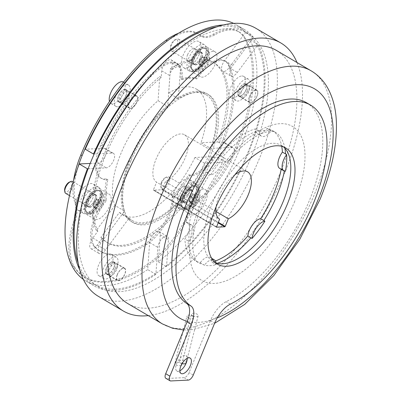 <?xml version="1.0" encoding="UTF-8"?>
<svg xmlns="http://www.w3.org/2000/svg" width="401" height="401" viewBox="0 0 401 401"><rect width="100%" height="100%" fill="white"/><g stroke="black" fill="none" stroke-linecap="round" stroke-linejoin="round"><path stroke-width="0.3" stroke-dasharray="2 1.5" d="M182.114 363.577A3.439 1.609 -165.7 0 1 180.716 362.975A3.439 1.609 -165.7 0 1 179.473 361.246A3.439 1.609 -165.7 0 1 181.528 360.324A3.439 1.609 -165.7 0 1 184.896 361.216A3.439 1.609 -165.7 0 1 186.139 362.945M192.726 315.853A3.439 1.609 -165.7 0 1 191.488 314.123A3.439 1.609 -165.7 0 1 193.543 313.201A3.439 1.609 -165.7 0 1 196.911 314.093A3.439 1.609 -165.7 0 1 198.149 315.823A3.439 1.609 -165.7 0 1 196.094 316.75A3.439 1.609 -165.7 0 1 192.726 315.853M181.147 365.421A3.439 1.609 -165.7 0 1 176.199 364.875A3.439 1.609 -165.7 0 1 174.956 363.146A3.439 1.609 -165.7 0 1 177.011 362.223A3.439 1.609 -165.7 0 1 180.38 363.116A3.439 1.609 -165.7 0 1 181.623 364.845M188.209 317.752A3.439 1.609 -165.7 0 1 186.971 316.023A3.439 1.609 -165.7 0 1 189.026 315.096A3.439 1.609 -165.7 0 1 192.395 315.993A3.439 1.609 -165.7 0 1 193.633 317.722A3.439 1.609 -165.7 0 1 191.578 318.65A3.439 1.609 -165.7 0 1 188.209 317.752M88.696 181.387A147.192 68.421 120.4 0 0 98.791 287.016A147.192 68.421 120.4 0 0 251.477 156.385A147.192 68.421 120.4 0 0 247.928 33.208A147.192 68.421 120.4 0 0 150.741 75.794M98.245 296.269A155.443 72.255 120.4 0 0 259.497 158.315A155.443 72.255 120.4 0 0 255.748 28.23M148.285 315.617A155.443 72.255 120.4 0 0 284.635 173.087A155.443 72.255 120.4 0 0 297.001 62.521M234.971 174.691A27.514 12.787 120.4 0 0 219.031 196.224A27.514 12.787 120.4 0 0 216.079 206.836M215.903 211.452L165.347 181.743A27.514 12.787 120.4 0 0 185.232 157.809A27.514 12.787 120.4 0 0 184.565 134.786A27.514 12.787 120.4 0 0 156.029 159.202A27.514 12.787 120.4 0 0 156.585 182.164L219.588 219.187M189.056 241.432L188.009 240.816L189.011 241.467A11.002 5.118 120.4 0 0 189.056 241.432A12.947 6.02 120.4 0 0 192.094 235.968A12.947 6.02 120.4 0 0 191.783 225.131A12.947 6.02 120.4 0 0 190.234 224.725L186.034 222.254A75.659 35.168 -59.6 0 1 193.477 197.442A75.659 35.168 -59.6 0 1 206.595 172.36A12.947 6.02 120.4 0 0 217.989 160.485A12.947 6.02 120.4 0 0 219.422 155.102A75.659 35.168 -59.6 0 1 255.377 128.932A12.947 6.02 120.4 0 0 257.171 133.678A12.947 6.02 120.4 0 0 267.026 128.375A75.659 35.168 -59.6 0 1 271.963 130.3A75.659 35.168 -59.6 0 1 281.713 146.305M284.88 148.23A75.659 35.168 120.4 0 0 275.116 132.15C274.409 131.533 272.78 131.232 270.229 131.247L264.444 132.435C259.978 133.849 254.841 136.676 249.031 140.921C231.507 153.663 212.319 179.463 202.049 204.886C197.422 216.214 194.52 226.65 193.342 236.194C192.54 243.171 192.61 248.896 193.553 253.362C195.192 259.252 196.826 262.334 198.455 262.61A75.659 35.168 120.4 0 1 188.009 240.816L184.856 238.961A12.947 6.02 120.4 0 0 187.894 233.502A12.947 6.02 120.4 0 0 187.583 222.665A12.947 6.02 120.4 0 0 186.034 222.254M210.796 174.831L209.748 174.214L210.776 174.806A11.002 5.118 120.4 0 0 210.796 174.831A12.947 6.02 120.4 0 0 222.189 162.951A12.947 6.02 120.4 0 0 223.623 157.568L219.422 155.102M187.292 321.311A133.022 61.834 120.4 0 0 210.665 320.193A22.01 10.231 120.4 0 0 210.44 320.725L189.066 372.589A5.504 2.556 -59.6 0 1 184.119 377.647L166.595 378.484A5.504 2.556 -59.6 0 1 165.834 378.308M127.774 303.567A146.776 68.23 120.4 0 0 280.033 173.302A146.776 68.23 120.4 0 0 276.495 50.471M294.74 201.287A89.413 41.564 -59.6 0 1 214.36 283.432A89.413 41.564 -59.6 0 1 199.828 205.813A89.413 41.564 -59.6 0 1 280.209 123.668A89.413 41.564 -59.6 0 1 294.74 201.287M263.823 220.55L264.896 221.192M216.074 264.66A11.002 5.118 120.4 0 0 216.094 264.6L215.046 263.983L216.074 264.66A75.729 35.203 -59.6 0 1 204.415 265.216L200.244 262.685A75.659 35.168 -59.6 0 1 195.307 260.76A75.659 35.168 -59.6 0 1 184.856 238.961M189.011 241.467A75.729 35.203 -59.6 0 1 190.189 224.75L189.182 224.109A75.659 35.168 120.4 0 1 196.63 199.297A75.659 35.168 120.4 0 1 209.748 174.214L206.595 172.36M179.864 370.795A8.942 4.155 -59.6 0 1 176.906 371.025A8.942 4.155 -59.6 0 1 176.691 363.542A8.942 4.155 -59.6 0 1 185.964 355.607A8.942 4.155 -59.6 0 1 187.207 358.304M215.342 262.725A67.403 31.333 -59.6 0 1 213.137 261.668A67.403 31.333 -59.6 0 1 211.512 205.257A67.403 31.333 -59.6 0 1 281.437 145.438A67.403 31.333 -59.6 0 1 283.432 146.846M306.524 102.741A116.927 54.351 -59.6 0 1 309.341 200.59A116.927 54.351 -59.6 0 1 226.109 301.692A22.01 10.231 120.4 0 0 210.665 320.193A133.022 61.834 120.4 0 0 217.257 317.878M124.561 211.101L123.754 212.189A74.285 34.531 120.4 0 0 128.3 219.202A74.285 34.531 120.4 0 0 131.528 221.688A74.285 34.531 120.4 0 0 205.302 163.147A74.285 34.531 120.4 0 0 208.585 155.763A74.285 34.531 120.4 0 0 211.377 148.4A74.285 34.531 120.4 0 0 206.791 93.598A74.285 34.531 120.4 0 0 178.425 97.593A74.285 34.531 120.4 0 0 167.798 105.328A74.285 34.531 120.4 0 0 129.734 159.523A74.285 34.531 120.4 0 0 123.754 212.189L100.982 242.841A8.256 3.835 120.4 0 0 98.872 246.555A8.256 3.835 120.4 0 0 99.072 253.462A8.256 3.835 120.4 0 0 105.528 249.853L129.112 218.114A72.907 33.89 -59.6 0 0 132.225 220.5A72.907 33.89 -59.6 0 0 204.565 163.182L225.989 162.164A8.256 3.835 120.4 0 0 232.911 155.663A8.256 3.835 120.4 0 0 233.207 147.673A8.256 3.835 120.4 0 0 232.064 147.413L210.645 148.435A72.907 33.89 -59.6 0 0 206.094 94.786A72.907 33.89 -59.6 0 0 178.35 98.646L180.51 67.929A8.256 3.835 120.4 0 0 179.377 64.681A8.256 3.835 120.4 0 0 170.816 72.005A8.256 3.835 120.4 0 0 169.884 75.664L167.723 106.38A72.907 33.89 -59.6 0 0 130.465 159.488A72.907 33.89 -59.6 0 0 124.561 211.101L114.902 205.422A72.907 33.89 -59.6 0 1 120.801 153.814A72.907 33.89 -59.6 0 1 158.064 100.706L167.723 106.38M131.202 160.385A74.285 34.531 -59.6 0 1 208.264 94.461A74.285 34.531 -59.6 0 1 210.054 156.626A74.285 34.531 -59.6 0 1 132.997 222.55A74.285 34.531 -59.6 0 1 131.202 160.385M166.605 265.617A147.192 68.421 120.4 0 0 247.282 153.919A147.192 68.421 120.4 0 0 257.297 45.589L258.104 44.506A148.565 69.057 -59.6 0 1 166.53 266.665L168.435 239.623A8.256 3.835 120.4 0 0 167.302 236.374A8.256 3.835 120.4 0 0 158.741 243.698A8.256 3.835 120.4 0 0 157.809 247.357L155.979 273.352A147.192 68.421 120.4 0 0 166.605 265.617M78.13 262.936A147.192 68.421 120.4 0 0 94.591 284.545A147.192 68.421 120.4 0 0 155.979 273.352L155.904 274.404A148.565 69.057 -59.6 0 1 93.894 285.733A148.565 69.057 -59.6 0 1 79.714 269.783M88.4 201.142A7.153 3.323 -59.6 0 1 95.819 194.791A7.153 3.323 -59.6 0 1 95.994 200.776A7.153 3.323 -59.6 0 1 88.571 207.127A7.153 3.323 -59.6 0 1 88.4 201.142M94.731 200.039A7.153 3.323 120.4 0 0 94.561 194.049A7.153 3.323 120.4 0 0 87.142 200.4A7.153 3.323 120.4 0 0 87.313 206.385A7.153 3.323 120.4 0 0 94.731 200.039M65.704 193.367A6.877 3.198 120.4 0 0 66.656 193.583A6.877 3.198 120.4 0 0 72.426 188.169A6.877 3.198 120.4 0 0 72.676 181.508M89.664 207.101A6.877 3.198 120.4 0 0 95.433 201.688A6.877 3.198 120.4 0 0 95.684 195.026A6.877 3.198 120.4 0 0 94.731 194.816A6.877 3.198 120.4 0 0 88.957 200.229A6.877 3.198 120.4 0 0 88.711 206.891A6.877 3.198 120.4 0 0 89.664 207.101M64.626 190.34A5.654 2.627 120.4 0 0 66.175 191.944A5.654 2.627 120.4 0 0 71.258 186.746A5.654 2.627 120.4 0 0 70.335 181.838A5.654 2.627 120.4 0 0 69.503 182.044M85.363 213.738A15.133 7.033 -59.6 0 1 83.273 213.267A15.133 7.033 -59.6 0 1 83.814 198.61A15.133 7.033 -59.6 0 1 96.511 186.701A15.133 7.033 -59.6 0 1 98.601 187.172A15.133 7.033 -59.6 0 1 98.06 201.828A15.133 7.033 -59.6 0 1 85.363 213.738M79.904 210.53A15.133 7.033 -59.6 0 1 77.809 210.054A15.133 7.033 -59.6 0 1 78.35 195.402A15.133 7.033 -59.6 0 1 91.047 183.493A15.133 7.033 -59.6 0 1 93.142 183.964A15.133 7.033 -59.6 0 1 92.601 198.615A15.133 7.033 -59.6 0 1 79.904 210.53M88.06 190.741A7.018 3.263 -59.6 0 1 89.032 190.961A7.018 3.263 -59.6 0 1 88.781 197.753A7.018 3.263 -59.6 0 1 82.892 203.277A7.018 3.263 -59.6 0 1 81.924 203.056A7.018 3.263 -59.6 0 1 82.175 196.264A7.018 3.263 -59.6 0 1 88.06 190.741M93.518 193.949A7.018 3.263 -59.6 0 1 94.491 194.169A7.018 3.263 -59.6 0 1 94.24 200.966A7.018 3.263 -59.6 0 1 88.355 206.485A7.018 3.263 -59.6 0 1 87.383 206.269A7.018 3.263 -59.6 0 1 87.634 199.472A7.018 3.263 -59.6 0 1 93.518 193.949M184.505 196.555A7.153 3.323 -59.6 0 1 191.929 190.209A7.153 3.323 -59.6 0 1 192.099 196.194A7.153 3.323 -59.6 0 1 184.681 202.545A7.153 3.323 -59.6 0 1 184.505 196.555M190.841 195.452A7.153 3.323 120.4 0 0 190.665 189.467A7.153 3.323 120.4 0 0 183.247 195.818A7.153 3.323 120.4 0 0 183.417 201.803A7.153 3.323 120.4 0 0 190.841 195.452M161.643 183.031A6.877 3.198 120.4 0 0 160.881 187.051A6.877 3.198 120.4 0 0 161.814 188.786A6.877 3.198 120.4 0 0 168.946 182.681A6.877 3.198 120.4 0 0 168.781 176.926A6.877 3.198 120.4 0 0 166.816 176.961A6.877 3.198 120.4 0 0 161.643 183.031M184.65 196.55A6.877 3.198 120.4 0 0 184.821 202.304A6.877 3.198 120.4 0 0 191.954 196.199A6.877 3.198 120.4 0 0 191.788 190.445A6.877 3.198 120.4 0 0 184.65 196.55M161.362 182.45A5.654 2.627 120.4 0 0 160.736 185.758A5.654 2.627 120.4 0 0 163.478 186.981A5.654 2.627 120.4 0 0 167.362 182.164A5.654 2.627 120.4 0 0 165.608 177.458A5.654 2.627 120.4 0 0 161.362 182.45M181.473 209.152A15.133 7.033 -59.6 0 1 179.377 208.68A15.133 7.033 -59.6 0 1 179.919 194.029A15.133 7.033 -59.6 0 1 192.615 182.119A15.133 7.033 -59.6 0 1 194.711 182.59A15.133 7.033 -59.6 0 1 194.169 197.242A15.133 7.033 -59.6 0 1 181.473 209.152M176.009 205.944A15.133 7.033 -59.6 0 1 173.919 205.472A15.133 7.033 -59.6 0 1 174.455 190.821A15.133 7.033 -59.6 0 1 187.157 178.906A15.133 7.033 -59.6 0 1 189.247 179.382A15.133 7.033 -59.6 0 1 188.706 194.034A15.133 7.033 -59.6 0 1 176.009 205.944M184.164 186.159A7.018 3.263 -59.6 0 1 185.137 186.38A7.018 3.263 -59.6 0 1 184.886 193.172A7.018 3.263 -59.6 0 1 179.001 198.695A7.018 3.263 -59.6 0 1 178.029 198.475A7.018 3.263 -59.6 0 1 178.28 191.683A7.018 3.263 -59.6 0 1 184.164 186.159M189.628 189.367A7.018 3.263 -59.6 0 1 190.595 189.588A7.018 3.263 -59.6 0 1 190.345 196.38A7.018 3.263 -59.6 0 1 184.46 201.904A7.018 3.263 -59.6 0 1 183.488 201.683A7.018 3.263 -59.6 0 1 183.738 194.891A7.018 3.263 -59.6 0 1 189.628 189.367M194.199 58.746A7.153 3.323 -59.6 0 1 201.618 52.396A7.153 3.323 -59.6 0 1 201.793 58.386A7.153 3.323 -59.6 0 1 194.37 64.731A7.153 3.323 -59.6 0 1 194.199 58.746M200.53 57.644A7.153 3.323 120.4 0 0 200.36 51.659A7.153 3.323 120.4 0 0 192.941 58.005A7.153 3.323 120.4 0 0 193.112 63.99A7.153 3.323 120.4 0 0 200.53 57.644M172.455 51.193A6.877 3.198 120.4 0 0 178.229 45.779A6.877 3.198 120.4 0 0 178.475 39.118A6.877 3.198 120.4 0 0 177.523 38.902A6.877 3.198 120.4 0 0 176.505 39.148A6.877 3.198 120.4 0 0 170.575 49.243A6.877 3.198 120.4 0 0 171.503 50.977A6.877 3.198 120.4 0 0 172.455 51.193M195.462 64.711A6.877 3.198 120.4 0 0 201.237 59.298A6.877 3.198 120.4 0 0 201.482 52.636A6.877 3.198 120.4 0 0 200.53 52.421A6.877 3.198 120.4 0 0 194.756 57.834A6.877 3.198 120.4 0 0 194.51 64.496A6.877 3.198 120.4 0 0 195.462 64.711M171.974 49.549A5.654 2.627 120.4 0 0 177.057 44.356A5.654 2.627 120.4 0 0 176.134 39.443A5.654 2.627 120.4 0 0 175.302 39.649A5.654 2.627 120.4 0 0 170.425 47.945A5.654 2.627 120.4 0 0 171.974 49.549M204.766 57.443A15.133 7.033 -59.6 0 1 189.071 70.872A15.133 7.033 -59.6 0 1 188.706 58.21A15.133 7.033 -59.6 0 1 204.4 44.777A15.133 7.033 -59.6 0 1 204.766 57.443M199.307 54.235A15.133 7.033 -59.6 0 1 183.608 67.664A15.133 7.033 -59.6 0 1 183.242 54.997A15.133 7.033 -59.6 0 1 198.941 41.569A15.133 7.033 -59.6 0 1 199.307 54.235M187.553 54.792A7.018 3.263 -59.6 0 1 194.831 48.566A7.018 3.263 -59.6 0 1 195.001 54.441A7.018 3.263 -59.6 0 1 187.723 60.666A7.018 3.263 -59.6 0 1 187.553 54.792M193.011 58.005A7.018 3.263 -59.6 0 1 200.289 51.774A7.018 3.263 -59.6 0 1 200.46 57.649A7.018 3.263 -59.6 0 1 193.182 63.874A7.018 3.263 -59.6 0 1 193.011 58.005M192.861 185.317A12.381 5.754 120.4 0 0 182.475 195.061A12.381 5.754 120.4 0 0 182.029 207.051A12.381 5.754 120.4 0 0 183.743 207.437A12.381 5.754 120.4 0 0 194.134 197.693A12.381 5.754 120.4 0 0 194.575 185.703A12.381 5.754 120.4 0 0 192.861 185.317M185.006 208.179A12.381 5.754 -59.6 0 1 183.292 207.788A12.381 5.754 -59.6 0 1 183.733 195.803A12.381 5.754 -59.6 0 1 194.124 186.054A12.381 5.754 -59.6 0 1 195.833 186.44A12.381 5.754 -59.6 0 1 195.392 198.43A12.381 5.754 -59.6 0 1 185.006 208.179M193.818 194.33L195.132 196.35L194.254 198.48A4.125 1.92 120.4 0 0 194.475 195.342A4.125 1.92 120.4 0 0 192.285 195.442A4.125 1.92 120.4 0 0 191.427 196.219A4.125 1.92 120.4 0 0 189.874 198.69L190.751 196.56L193.818 194.33L197.091 196.254L198.405 198.274L196.65 202.535L193.583 204.766L192.269 202.741L194.024 198.485L197.091 196.254M182.625 197.447A13.068 6.075 120.4 0 0 182.941 208.385A13.068 6.075 120.4 0 0 196.5 196.786A13.068 6.075 120.4 0 0 196.184 185.848A13.068 6.075 120.4 0 0 182.625 197.447M185.548 209.262A13.068 6.075 120.4 0 0 197.297 197.257A13.068 6.075 120.4 0 0 198.129 187.528A13.068 6.075 120.4 0 0 196.981 186.32A13.068 6.075 120.4 0 0 195.172 185.909A13.068 6.075 120.4 0 0 183.427 197.914A13.068 6.075 120.4 0 0 183.738 208.851A13.068 6.075 120.4 0 0 185.357 209.267A13.068 6.075 120.4 0 0 185.548 209.262M192.931 206.35A6.536 3.038 120.4 0 0 198.806 200.345A6.536 3.038 120.4 0 0 197.743 194.67A6.536 3.038 120.4 0 0 191.868 200.675A6.536 3.038 120.4 0 0 192.931 206.35M191.427 58.877A12.381 5.754 120.4 0 0 191.723 69.238A12.381 5.754 120.4 0 0 204.565 58.25A12.381 5.754 120.4 0 0 204.269 47.889A12.381 5.754 120.4 0 0 191.427 58.877M205.828 58.992A12.381 5.754 -59.6 0 1 192.986 69.98A12.381 5.754 -59.6 0 1 192.686 59.619A12.381 5.754 -59.6 0 1 205.528 48.631A12.381 5.754 -59.6 0 1 205.828 58.992M199.227 60.897L202.009 57.148L203.277 57.087A4.125 1.92 120.4 0 0 201.122 58.411A4.125 1.92 120.4 0 0 200.62 59.022A4.125 1.92 120.4 0 0 199.382 61.373A4.125 1.92 120.4 0 0 199.096 62.706A4.125 1.92 120.4 0 0 200.234 64.461L198.971 64.521L199.227 60.897L202.5 62.822L205.287 59.072L207.813 58.952L207.563 62.581L204.776 66.325L202.249 66.446L202.5 62.822M194.445 70.982A13.068 6.075 120.4 0 0 205.407 60.696A13.068 6.075 120.4 0 0 205.878 48.04A13.068 6.075 120.4 0 0 204.069 47.629A13.068 6.075 120.4 0 0 193.102 57.919A13.068 6.075 120.4 0 0 192.635 70.571A13.068 6.075 120.4 0 0 194.445 70.982M206.991 59.443A13.068 6.075 120.4 0 0 207.823 49.719A13.068 6.075 120.4 0 0 206.675 48.506A13.068 6.075 120.4 0 0 204.866 48.1A13.068 6.075 120.4 0 0 193.117 60.105A13.068 6.075 120.4 0 0 193.432 71.042A13.068 6.075 120.4 0 0 195.046 71.453A13.068 6.075 120.4 0 0 195.242 71.448A13.068 6.075 120.4 0 0 206.991 59.443M208.5 62.536A6.536 3.038 120.4 0 0 207.437 56.862A6.536 3.038 120.4 0 0 201.563 62.867A6.536 3.038 120.4 0 0 202.625 68.536A6.536 3.038 120.4 0 0 208.5 62.536M85.624 201.272A12.381 5.754 120.4 0 0 85.924 211.633A12.381 5.754 120.4 0 0 98.766 200.645A12.381 5.754 120.4 0 0 98.471 190.285A12.381 5.754 120.4 0 0 85.624 201.272M100.029 201.387A12.381 5.754 -59.6 0 1 87.182 212.375A12.381 5.754 -59.6 0 1 86.887 202.014A12.381 5.754 -59.6 0 1 99.729 191.026A12.381 5.754 -59.6 0 1 100.029 201.387M93.428 203.287L96.21 199.543L97.478 199.482A4.125 1.92 120.4 0 0 95.323 200.806A4.125 1.92 120.4 0 0 94.821 201.412A4.125 1.92 120.4 0 0 93.583 203.763A4.125 1.92 120.4 0 0 93.298 205.101A4.125 1.92 120.4 0 0 94.436 206.856L93.172 206.916L93.428 203.287L96.701 205.212L99.488 201.467L102.014 201.347L101.764 204.971L98.977 208.72L96.451 208.841L96.701 205.212M88.646 213.372A13.068 6.075 120.4 0 0 99.608 203.086A13.068 6.075 120.4 0 0 100.08 190.43A13.068 6.075 120.4 0 0 98.27 190.024A13.068 6.075 120.4 0 0 87.303 200.31A13.068 6.075 120.4 0 0 86.837 212.966A13.068 6.075 120.4 0 0 88.646 213.372M101.192 201.838A13.068 6.075 120.4 0 0 102.024 192.109A13.068 6.075 120.4 0 0 100.877 190.901A13.068 6.075 120.4 0 0 99.067 190.495A13.068 6.075 120.4 0 0 87.318 202.5A13.068 6.075 120.4 0 0 87.634 213.437A13.068 6.075 120.4 0 0 89.248 213.848A13.068 6.075 120.4 0 0 89.443 213.843A13.068 6.075 120.4 0 0 101.192 201.838M102.701 204.926A6.536 3.038 120.4 0 0 101.638 199.257A6.536 3.038 120.4 0 0 95.764 205.257A6.536 3.038 120.4 0 0 96.826 210.931A6.536 3.038 120.4 0 0 102.701 204.926M116.686 267.662A12.381 5.754 -59.6 0 1 103.844 278.65A12.381 5.754 -59.6 0 1 103.548 268.289A12.381 5.754 -59.6 0 1 116.39 257.302A12.381 5.754 -59.6 0 1 116.686 267.662M111.648 264.705A12.381 5.754 -59.6 0 1 98.806 275.693A12.381 5.754 -59.6 0 1 98.506 265.332A12.381 5.754 -59.6 0 1 111.348 254.344A12.381 5.754 -59.6 0 1 111.648 264.705M117.388 274.57A6.877 3.198 120.4 0 0 117.553 280.324A6.877 3.198 120.4 0 0 124.686 274.219A6.877 3.198 120.4 0 0 124.521 268.464A6.877 3.198 120.4 0 0 117.388 274.57M106.465 268.154A6.877 3.198 120.4 0 0 106.631 273.908A6.877 3.198 120.4 0 0 113.769 267.803A6.877 3.198 120.4 0 0 113.603 262.048A6.877 3.198 120.4 0 0 106.465 268.154M246.926 78.927A12.381 5.754 -59.6 0 1 248.64 79.313A12.381 5.754 -59.6 0 1 248.194 91.303A12.381 5.754 -59.6 0 1 237.808 101.047A12.381 5.754 -59.6 0 1 236.094 100.661A12.381 5.754 -59.6 0 1 236.535 88.671A12.381 5.754 -59.6 0 1 246.926 78.927M241.883 75.964A12.381 5.754 -59.6 0 1 243.597 76.35A12.381 5.754 -59.6 0 1 243.156 88.34A12.381 5.754 -59.6 0 1 232.765 98.085A12.381 5.754 -59.6 0 1 231.051 97.699A12.381 5.754 -59.6 0 1 231.497 85.709A12.381 5.754 -59.6 0 1 241.883 75.964M255.818 90.26A6.877 3.198 120.4 0 0 250.049 95.674A6.877 3.198 120.4 0 0 249.803 102.335A6.877 3.198 120.4 0 0 250.755 102.546A6.877 3.198 120.4 0 0 256.525 97.132A6.877 3.198 120.4 0 0 256.77 90.471A6.877 3.198 120.4 0 0 255.818 90.26M244.901 83.839A6.877 3.198 120.4 0 0 239.126 89.258A6.877 3.198 120.4 0 0 238.881 95.914A6.877 3.198 120.4 0 0 239.833 96.13A6.877 3.198 120.4 0 0 245.602 90.716A6.877 3.198 120.4 0 0 245.848 84.055A6.877 3.198 120.4 0 0 244.901 83.839M117.673 106.776A12.381 5.754 -59.6 0 1 115.959 106.39A12.381 5.754 -59.6 0 1 116.405 94.4A12.381 5.754 -59.6 0 1 126.791 84.656A12.381 5.754 -59.6 0 1 128.505 85.042A12.381 5.754 -59.6 0 1 128.064 97.032A12.381 5.754 -59.6 0 1 117.673 106.776M123.463 82.08A12.381 5.754 -59.6 0 1 123.022 94.07A12.381 5.754 -59.6 0 1 112.636 103.814A12.381 5.754 -59.6 0 1 110.922 103.428A12.381 5.754 -59.6 0 1 109.483 101.453M135.688 95.989A6.877 3.198 120.4 0 0 129.914 101.403A6.877 3.198 120.4 0 0 129.668 108.059A6.877 3.198 120.4 0 0 130.621 108.275A6.877 3.198 120.4 0 0 136.39 102.862A6.877 3.198 120.4 0 0 136.641 96.2A6.877 3.198 120.4 0 0 135.688 95.989M124.766 89.568A6.877 3.198 120.4 0 0 118.992 94.982A6.877 3.198 120.4 0 0 118.746 101.643A6.877 3.198 120.4 0 0 119.698 101.859A6.877 3.198 120.4 0 0 125.473 96.446A6.877 3.198 120.4 0 0 125.719 89.784A6.877 3.198 120.4 0 0 124.766 89.568M247.422 90.546A7.153 3.323 120.4 0 0 247.252 84.561A7.153 3.323 120.4 0 0 239.828 90.907A7.153 3.323 120.4 0 0 240.004 96.892A7.153 3.323 120.4 0 0 247.422 90.546M246.164 89.804A7.153 3.323 120.4 0 0 245.988 83.819A7.153 3.323 120.4 0 0 238.57 90.165A7.153 3.323 120.4 0 0 238.74 96.155A7.153 3.323 120.4 0 0 246.164 89.804M127.287 96.275A7.153 3.323 120.4 0 0 127.117 90.29A7.153 3.323 120.4 0 0 119.698 96.636A7.153 3.323 120.4 0 0 119.869 102.621A7.153 3.323 120.4 0 0 127.287 96.275M126.029 95.533A7.153 3.323 120.4 0 0 125.859 89.548A7.153 3.323 120.4 0 0 118.435 95.894A7.153 3.323 120.4 0 0 118.611 101.884A7.153 3.323 120.4 0 0 126.029 95.533M115.172 268.54A7.153 3.323 120.4 0 0 115.002 262.55A7.153 3.323 120.4 0 0 107.578 268.901A7.153 3.323 120.4 0 0 107.754 274.885A7.153 3.323 120.4 0 0 115.172 268.54M113.914 267.798A7.153 3.323 120.4 0 0 113.739 261.813A7.153 3.323 120.4 0 0 106.32 268.159A7.153 3.323 120.4 0 0 106.491 274.144A7.153 3.323 120.4 0 0 113.914 267.798M106.591 178.871A82.536 38.366 120.4 0 0 105.112 199.853A35.764 16.626 120.4 0 0 94.731 217.588A35.764 16.626 120.4 0 0 93.759 246.024A115.553 53.714 120.4 0 0 99.699 250.851A115.553 53.714 120.4 0 0 145.593 243.552A35.764 16.626 120.4 0 0 172.605 196.635A82.536 38.366 120.4 0 0 188.716 174.951A35.764 16.626 120.4 0 0 223.041 139.317A115.553 53.714 120.4 0 0 228.269 64.987A35.764 16.626 120.4 0 0 224.71 60.842A35.764 16.626 120.4 0 0 195.523 78.175A82.536 38.366 120.4 0 0 180.886 78.872A35.764 16.626 120.4 0 0 176.134 63.157A35.764 16.626 120.4 0 0 157.919 68.34A115.553 53.714 120.4 0 0 100.851 145.142A35.764 16.626 120.4 0 0 99.633 147.929A35.764 16.626 120.4 0 0 100.496 177.864A35.764 16.626 120.4 0 0 106.591 178.871L107.849 179.608A35.764 16.626 -59.6 0 1 101.754 178.6A35.764 16.626 -59.6 0 1 97.568 172.776A35.764 16.626 -59.6 0 1 100.892 148.671A35.764 16.626 -59.6 0 1 102.115 145.884A115.553 53.714 120.4 0 1 159.177 69.082A35.764 16.626 -59.6 0 1 177.397 63.899A35.764 16.626 -59.6 0 1 178.114 64.376A35.764 16.626 -59.6 0 1 182.149 79.614A82.536 38.366 -59.6 0 1 196.781 78.917A35.764 16.626 -59.6 0 1 213.793 62.671A104.546 48.596 -59.6 0 1 217.853 141.954L200.986 142.761L210.645 148.435M93.759 246.024L95.017 246.765A35.764 16.626 -59.6 0 1 93.969 223.938A35.764 16.626 -59.6 0 1 95.994 218.324A35.764 16.626 -59.6 0 1 106.375 200.595A82.536 38.366 -59.6 0 1 107.849 179.608M233.708 23.403A148.565 69.057 -59.6 0 1 236.234 24.742A148.565 69.057 -59.6 0 1 245.362 32.676L224.6 60.621A8.256 3.835 120.4 0 0 222.495 64.34A8.256 3.835 120.4 0 0 222.054 70.621A8.256 3.835 120.4 0 0 222.69 71.248A8.256 3.835 120.4 0 0 229.146 67.634L249.913 39.689A148.565 69.057 -59.6 0 1 158.34 261.853L160.245 234.811A8.256 3.835 120.4 0 0 159.112 231.562A8.256 3.835 120.4 0 0 155.372 232.395A8.256 3.835 120.4 0 0 150.55 238.886A8.256 3.835 120.4 0 0 149.618 242.545L147.713 269.587A148.565 69.057 -59.6 0 1 85.704 280.921A148.565 69.057 -59.6 0 1 83.303 279.362M178.35 98.646L168.691 92.972L170.39 68.782L171.859 69.644L172.32 63.117A8.256 3.835 120.4 0 0 171.187 59.869A8.256 3.835 120.4 0 0 162.626 67.193A8.256 3.835 120.4 0 0 161.693 70.852L161.232 77.383L159.763 76.516L158.064 100.706M223.593 24.927A148.565 69.057 -59.6 0 1 244.425 29.554A148.565 69.057 -59.6 0 1 253.552 37.493L232.791 65.438A8.256 3.835 120.4 0 0 230.685 69.152A8.256 3.835 120.4 0 0 230.886 76.06A8.256 3.835 120.4 0 0 237.337 72.446L257.297 45.589A147.192 68.421 120.4 0 0 252.75 38.576A147.192 68.421 120.4 0 0 243.728 30.742A147.192 68.421 120.4 0 0 216.836 26.882M114.902 205.422L96.33 230.415L97.804 231.277L92.791 238.024A8.256 3.835 120.4 0 0 90.681 241.743A8.256 3.835 120.4 0 0 90.882 248.65A8.256 3.835 120.4 0 0 97.338 245.036L102.35 238.289L100.882 237.427L119.448 212.435L129.112 218.114M95.082 190.39L93.608 189.523A14.446 6.712 -59.6 0 1 99.513 188.505A14.446 6.712 -59.6 0 1 99.864 200.595A14.446 6.712 -59.6 0 1 92.07 211.457L93.538 212.319A14.446 6.712 -59.6 0 1 86.35 214.274A14.446 6.712 -59.6 0 1 85.999 202.189A14.446 6.712 -59.6 0 1 95.082 190.39A104.546 48.596 -59.6 0 1 105.483 155.478A104.546 48.596 -59.6 0 1 161.232 77.383M94.19 207.001A14.446 6.712 -59.6 0 1 109.177 194.184A14.446 6.712 -59.6 0 1 109.523 206.269A14.446 6.712 -59.6 0 1 94.541 219.086A14.446 6.712 -59.6 0 1 94.19 207.001M129.358 102.315A7.153 3.323 -59.6 0 1 136.776 95.964A7.153 3.323 -59.6 0 1 136.952 101.949A7.153 3.323 -59.6 0 1 129.528 108.3A7.153 3.323 -59.6 0 1 129.358 102.315M121.167 97.498A7.153 3.323 -59.6 0 1 128.586 91.152A7.153 3.323 -59.6 0 1 128.761 97.137A7.153 3.323 -59.6 0 1 121.338 103.488A7.153 3.323 -59.6 0 1 121.167 97.498M199.989 64.606A14.446 6.712 -59.6 0 1 214.976 51.789A14.446 6.712 -59.6 0 1 215.322 63.874A14.446 6.712 -59.6 0 1 200.34 76.696A14.446 6.712 -59.6 0 1 199.989 64.606M171.859 69.644A104.546 48.596 -59.6 0 1 191.452 60.686A14.446 6.712 -59.6 0 1 191.798 59.794A14.446 6.712 -59.6 0 1 206.786 46.977A14.446 6.712 -59.6 0 1 207.132 59.062A14.446 6.712 -59.6 0 1 206.746 59.955L205.277 59.092A104.546 48.596 -59.6 0 1 212.465 61.829A104.546 48.596 -59.6 0 1 213.793 62.671A35.764 16.626 -59.6 0 1 225.974 61.584A35.764 16.626 -59.6 0 1 229.527 65.724A115.553 53.714 120.4 0 1 224.299 140.054A35.764 16.626 -59.6 0 1 206.415 167.588A35.764 16.626 -59.6 0 1 189.974 175.693A82.536 38.366 -59.6 0 1 173.864 197.377A35.764 16.626 -59.6 0 1 167.137 220.45A104.546 48.596 -59.6 0 1 106.536 242.104A104.546 48.596 -59.6 0 1 100.882 237.427M249.492 96.586A7.153 3.323 -59.6 0 1 256.911 90.235A7.153 3.323 -59.6 0 1 257.081 96.22A7.153 3.323 -59.6 0 1 249.663 102.571A7.153 3.323 -59.6 0 1 249.492 96.586M241.302 91.769A7.153 3.323 -59.6 0 1 248.72 85.423A7.153 3.323 -59.6 0 1 248.891 91.408A7.153 3.323 -59.6 0 1 241.472 97.759A7.153 3.323 -59.6 0 1 241.302 91.769M181.082 208.149L179.608 207.282A14.446 6.712 -59.6 0 1 180.635 196.741A14.446 6.712 -59.6 0 1 195.623 183.924A14.446 6.712 -59.6 0 1 196.445 184.62L197.919 185.483A14.446 6.712 -59.6 0 1 197.437 196.876A14.446 6.712 -59.6 0 1 182.455 209.693A14.446 6.712 -59.6 0 1 181.082 208.149A104.546 48.596 -59.6 0 1 155.372 232.395A104.546 48.596 -59.6 0 1 108.004 242.966A104.546 48.596 -59.6 0 1 102.35 238.289M190.3 202.42A14.446 6.712 -59.6 0 1 205.282 189.598A14.446 6.712 -59.6 0 1 205.628 201.688A14.446 6.712 -59.6 0 1 190.645 214.505A14.446 6.712 -59.6 0 1 190.3 202.42M117.242 274.575A7.153 3.323 -59.6 0 1 124.661 268.229A7.153 3.323 -59.6 0 1 124.836 274.214A7.153 3.323 -59.6 0 1 117.413 280.565A7.153 3.323 -59.6 0 1 117.242 274.575M109.052 269.763A7.153 3.323 -59.6 0 1 116.47 263.417A7.153 3.323 -59.6 0 1 116.646 269.402A7.153 3.323 -59.6 0 1 109.222 275.748A7.153 3.323 -59.6 0 1 109.052 269.763M90.2 163.433L98.06 163.057A8.256 3.835 120.4 0 0 105.483 155.478A8.256 3.835 120.4 0 0 105.283 148.57A8.256 3.835 120.4 0 0 104.14 148.31L85.278 149.212M97.804 231.277A104.546 48.596 -59.6 0 1 93.538 212.319M155.904 274.404L147.713 269.587M93.608 189.523A104.546 48.596 -59.6 0 1 97.568 172.776A104.546 48.596 -59.6 0 1 159.763 76.516M96.33 230.415A104.546 48.596 -59.6 0 1 93.969 223.938A104.546 48.596 -59.6 0 1 92.07 211.457M204.565 163.182L194.906 157.508L211.773 156.701L213.242 157.568A104.546 48.596 -59.6 0 1 197.919 185.483M213.242 157.568L217.798 157.347A8.256 3.835 120.4 0 0 224.72 150.851A8.256 3.835 120.4 0 0 225.016 142.861A8.256 3.835 120.4 0 0 223.873 142.601L219.322 142.821L217.853 141.954M206.746 59.955A104.546 48.596 -59.6 0 1 213.933 62.691A104.546 48.596 -59.6 0 1 222.054 70.621A104.546 48.596 -59.6 0 1 219.322 142.821M158.34 261.853L166.53 266.665M258.104 44.506L249.913 39.689M194.906 157.508A72.907 33.89 -59.6 0 1 122.561 214.826A72.907 33.89 -59.6 0 1 119.448 212.435M211.773 156.701A104.546 48.596 -59.6 0 1 206.415 167.588A104.546 48.596 -59.6 0 1 196.445 184.62M179.608 207.282A104.546 48.596 -59.6 0 1 167.137 220.45A35.764 16.626 -59.6 0 1 146.856 244.289A115.553 53.714 120.4 0 1 100.957 251.592L99.699 250.851M168.691 92.972A72.907 33.89 -59.6 0 1 196.435 89.107A72.907 33.89 -59.6 0 1 200.986 142.761M170.39 68.782A104.546 48.596 -59.6 0 1 178.114 64.376A104.546 48.596 -59.6 0 1 189.979 59.819L191.452 60.686M245.362 32.676L253.552 37.493M205.277 59.092A14.446 6.712 -59.6 0 1 190.681 71.017A14.446 6.712 -59.6 0 1 189.979 59.819M88.125 168.736L106.255 167.874A8.256 3.835 120.4 0 0 113.177 161.377A8.256 3.835 120.4 0 0 113.473 153.382A8.256 3.835 120.4 0 0 112.33 153.127L94.2 153.989M77.984 167.232A68.782 31.97 120.4 0 0 76.095 203.167A35.764 16.626 -59.6 0 1 74.681 223.222L73.423 222.48A68.782 31.97 120.4 0 0 73.042 265.888A145.814 67.779 120.4 0 0 84.365 276.946A145.814 67.779 120.4 0 0 150.435 262.199L151.693 262.941A68.782 31.97 120.4 0 0 187.798 217.828A35.764 16.626 -59.6 0 1 203.197 197.107L201.934 196.365A68.782 31.97 120.4 0 0 235.628 147.538A145.814 67.779 120.4 0 0 243.432 36.561L244.695 37.303A68.782 31.97 120.4 0 0 239.352 32.09A68.782 31.97 120.4 0 0 214.605 34.907A35.764 16.626 -59.6 0 1 201.733 36.371A35.764 16.626 -59.6 0 1 200.615 35.574L199.357 34.832A68.782 31.97 120.4 0 0 197.207 33.298A68.782 31.97 120.4 0 0 178.901 33.088M73.423 222.48A35.764 16.626 120.4 0 0 74.832 202.425A68.782 31.97 -59.6 0 1 73.649 180.129M199.357 34.832A35.764 16.626 120.4 0 0 200.475 35.629A35.764 16.626 120.4 0 0 213.342 34.165A68.782 31.97 -59.6 0 1 238.094 31.348A68.782 31.97 -59.6 0 1 243.432 36.561M201.934 196.365A35.764 16.626 120.4 0 0 186.54 217.086A68.782 31.97 -59.6 0 1 150.435 262.199M167.277 40.977L167.302 40.992A145.814 67.779 120.4 0 0 165.307 42.471M73.042 265.888L74.305 266.63A68.782 31.97 -59.6 0 1 74.681 223.222M74.305 266.63A145.814 67.779 120.4 0 0 85.629 277.682A145.814 67.779 120.4 0 0 151.693 262.941M235.628 147.538L236.891 148.275A68.782 31.97 -59.6 0 1 203.197 197.107M236.891 148.275A145.814 67.779 120.4 0 0 244.695 37.303M167.302 40.992A68.782 31.97 -59.6 0 1 198.465 34.04A68.782 31.97 -59.6 0 1 200.615 35.574M95.017 246.765A115.553 53.714 120.4 0 0 100.957 251.592M180.886 78.872L182.149 79.614M195.523 78.175L196.781 78.917M188.716 174.951L189.974 175.693M172.605 196.635L173.864 197.377M105.112 199.853L106.375 200.595M93.172 206.916L96.451 208.841M96.21 199.543L99.488 201.467M98.741 199.422L98.611 201.232A4.125 1.92 120.4 0 0 97.478 199.482L98.741 199.422L102.014 201.347M98.486 203.046L97.092 204.921A4.125 1.92 120.4 0 0 98.611 201.232L98.486 203.046L101.764 204.971M95.699 206.796L94.436 206.856A4.125 1.92 120.4 0 0 97.092 204.921L95.699 206.796L98.977 208.72M198.971 64.521L202.249 66.446M202.009 57.148L205.287 59.072M204.54 57.027L204.41 58.842A4.125 1.92 120.4 0 0 203.277 57.087L204.54 57.027L207.813 58.952M204.284 60.651L202.891 62.526A4.125 1.92 120.4 0 0 204.41 58.842L204.284 60.651L207.563 62.581M201.502 64.401L200.234 64.461A4.125 1.92 120.4 0 0 202.891 62.526L201.502 64.401L204.776 66.325M190.751 196.56L194.024 198.485M195.132 196.35L198.405 198.274M193.377 200.61L191.843 201.728A4.125 1.92 120.4 0 0 194.254 198.48L193.377 200.61L196.65 202.535M190.31 202.841L189.653 201.828A4.125 1.92 120.4 0 0 191.843 201.728L190.31 202.841L193.583 204.766M188.996 200.816L189.874 198.69A4.125 1.92 120.4 0 0 189.688 199.182A4.125 1.92 120.4 0 0 189.653 201.828L188.996 200.816L192.269 202.741M217.252 263.317A75.659 35.168 120.4 0 1 215.046 263.983L211.893 262.129A12.947 6.02 120.4 0 0 210.099 257.382A12.947 6.02 120.4 0 0 200.244 262.685M215.407 261.001A75.659 35.168 -59.6 0 1 211.893 262.129M210.776 174.806A75.729 35.203 -59.6 0 1 223.608 157.533L222.575 156.951A75.659 35.168 120.4 0 1 258.525 130.781L259.597 131.338A11.002 5.118 120.4 0 0 259.577 131.398L255.377 128.932M259.597 131.338A75.729 35.203 -59.6 0 1 271.251 130.781L267.026 128.375M285.482 171.242L281.236 168.801A75.659 35.168 -59.6 0 1 281.156 169.257M212.39 259.452A12.947 6.02 120.4 0 0 204.445 265.151A11.002 5.118 120.4 0 0 204.415 265.216M204.445 265.151L203.392 264.535A75.659 35.168 120.4 0 1 198.455 262.61L195.307 260.76M216.094 264.6A12.947 6.02 120.4 0 0 216.029 262.966M285.437 171.272L284.389 170.656A75.659 35.168 120.4 0 1 284.314 171.067M279.687 168.395A12.947 6.02 120.4 0 0 281.236 168.801M259.577 131.398A12.947 6.02 120.4 0 0 261.372 136.145A12.947 6.02 120.4 0 0 271.226 130.841A11.002 5.118 120.4 0 0 271.251 130.781M271.226 130.841L270.174 130.225A75.659 35.168 120.4 0 1 275.116 132.15L271.963 130.3M165.347 181.743L162.204 189.367L218.294 222.324M216.45 226.806L153.443 189.783L156.585 182.164M153.443 189.783L153.453 190.154L216.42 227.126M218.084 222.841L161.809 189.773L153.513 190.164M161.809 189.773L162.204 189.367M311.146 70.832A146.776 68.23 -59.6 0 1 314.685 193.668A146.776 68.23 -59.6 0 1 162.425 323.928M230.309 304.164L226.109 301.692M149.618 242.545L157.809 247.357M161.693 70.852L169.884 75.664M229.146 67.634L237.337 72.446M97.338 245.036L105.528 249.853M223.873 142.601L232.064 147.413M217.798 157.347L225.989 162.164M104.14 148.31L112.33 153.127M98.06 163.057L106.255 167.874M92.791 238.024L100.982 242.841M224.6 60.621L232.791 65.438M172.32 63.117L180.51 67.929M160.245 234.811L168.435 239.623M145.593 243.552L146.856 244.289M228.269 64.987L229.527 65.724M223.041 139.317L224.299 140.054M157.919 68.34L159.177 69.082M100.851 145.142L102.115 145.884M213.342 34.165L214.605 34.907M186.54 217.086L187.798 217.828M74.832 202.425L76.095 203.167M170.796 380.95L166.595 378.484M184.119 377.647L188.32 380.113M210.44 320.725L214.64 323.191M193.267 375.06L189.066 372.589M179.473 361.246L191.488 314.123M187.212 358.74L198.149 315.823M174.956 363.146L182.906 331.968M183.412 329.973L186.971 316.023M181.813 364.103L193.633 317.722M184.565 134.786L247.572 171.808M191.783 225.131L187.583 222.665M183.723 329.983L193.182 329.542L214.585 323.331M190.164 358.078L185.964 355.607M281.437 145.438L285.632 147.904M206.791 93.598L208.264 94.461M94.591 284.545L98.791 287.016M94.561 194.049L95.819 194.791M73.147 181.788L95.684 195.026M83.273 213.267L77.809 210.054M94.491 194.169L89.032 190.961M190.665 189.467L191.929 190.209M161.814 188.786L184.821 202.304M160.736 185.758L160.881 187.051M179.377 208.68L173.919 205.472M190.595 189.588L185.137 186.38M200.36 51.659L201.618 52.396M178.475 39.118L201.482 52.636M189.071 70.872L183.608 67.664M200.289 51.774L194.831 48.566M182.029 207.051L183.292 207.788M189.688 199.182L190.244 197.518L191.427 196.219M182.941 208.385L183.738 208.851M185.357 209.267A14.621 14.621 0 0 0 198.129 187.528M191.723 69.238L192.986 69.98M201.122 58.411L199.939 59.704L199.382 61.373M205.878 48.04L206.675 48.506M195.046 71.453A14.621 14.621 0 0 0 207.823 49.719M85.924 211.633L87.182 212.375M95.323 200.806L94.14 202.099L93.583 203.763M100.08 190.43L100.877 190.901M89.248 213.848A14.621 14.621 0 0 0 102.024 192.109M103.844 278.65L98.806 275.693M117.553 280.324L106.631 273.908M248.64 79.313L243.597 76.35M249.803 102.335L238.881 95.914M115.959 106.39L110.922 103.428M129.668 108.059L118.746 101.643M245.988 83.819L247.252 84.561M125.859 89.548L127.117 90.29M113.739 261.813L115.002 262.55M100.496 177.864L101.754 178.6M222.69 71.248L230.886 76.06M90.882 248.65L99.072 253.462M99.513 188.505L109.177 194.184M128.586 91.152L136.776 95.964M206.786 46.977L214.976 51.789M248.72 85.423L256.911 90.235M195.623 183.924L205.282 189.598M116.47 263.417L124.661 268.229M85.704 280.921L93.894 285.733M108.004 242.966L106.536 242.104M122.561 214.826L132.225 220.5M213.933 62.691L212.465 61.829M236.234 24.742L244.425 29.554M196.435 89.107L206.094 94.786M109.222 275.748L117.413 280.565M182.455 209.693L190.645 214.505M241.472 97.759L249.663 102.571M190.681 71.017L200.34 76.696M121.338 103.488L129.528 108.3M86.35 214.274L94.541 219.086M225.016 142.861L233.207 147.673M105.283 148.57L113.473 153.382M171.187 59.869L179.377 64.681M159.112 231.562L167.302 236.374M85.629 277.682L84.365 276.946M176.134 63.157L177.397 63.899M224.71 60.842L225.974 61.584M238.094 31.348L239.352 32.09M197.207 33.298L198.465 34.04M201.733 36.371L200.475 35.629M106.491 274.144L107.754 274.885M118.611 101.884L119.869 102.621M238.74 96.155L240.004 96.892M136.641 96.2L125.719 89.784M128.505 85.042L123.553 82.13M256.77 90.471L245.848 84.055M236.094 100.661L231.051 97.699M124.521 268.464L113.603 262.048M116.39 257.302L111.348 254.344M86.837 212.966L87.634 213.437M98.471 190.285L99.729 191.026M192.635 70.571L193.432 71.042M204.269 47.889L205.528 48.631M196.184 185.848L196.981 186.32M194.575 185.703L195.833 186.44M193.182 63.874L187.723 60.666M204.4 44.777L198.941 41.569M170.425 47.945L170.575 49.243M175.302 39.649L176.505 39.148M171.503 50.977L194.51 64.496M193.112 63.99L194.37 64.731M183.488 201.683L178.029 198.475M194.711 182.59L189.247 179.382M165.608 177.458L166.816 176.961M168.781 176.926L191.788 190.445M183.417 201.803L184.681 202.545M87.383 206.269L81.924 203.056M98.601 187.172L93.142 183.964M69.488 195.593L88.711 206.891M87.313 206.385L88.571 207.127M243.728 30.742L247.928 33.208M131.528 221.688L132.997 222.55M213.137 261.668L217.337 264.134M181.107 373.491L176.906 371.025M211.653 258.294L210.099 257.382M261.372 136.145L257.171 133.678M216.46 227.177L153.453 190.154"/><path stroke-width="0.6" d="M187.212 358.74L186.139 362.945A3.439 1.609 -165.7 0 1 182.114 363.577M181.813 364.103L181.623 364.845A3.439 1.609 -165.7 0 1 181.147 365.421M297.001 62.521A155.443 72.255 120.4 0 0 280.88 42.997L255.748 28.23A155.443 72.255 120.4 0 0 153.112 73.203L150.741 75.794A147.192 68.421 120.4 0 0 95.237 163.839A147.192 68.421 120.4 0 0 88.696 181.387L87.583 184.721A155.443 72.255 120.4 0 0 98.245 296.269L123.383 311.036A155.443 72.255 120.4 0 0 148.285 315.617M153.112 73.203A155.443 72.255 120.4 0 0 94.496 166.184A155.443 72.255 120.4 0 0 87.583 184.721M280.88 42.997A155.443 72.255 120.4 0 0 119.633 180.951A155.443 72.255 120.4 0 0 123.383 311.036M218.294 222.324L225.212 226.39L228.349 218.766A27.514 12.787 120.4 0 0 248.239 194.831A27.514 12.787 120.4 0 0 247.572 171.808A27.514 12.787 120.4 0 0 234.971 174.691M216.079 206.836A27.514 12.787 120.4 0 0 219.588 219.187L216.46 227.177L224.816 226.796L218.084 222.841M124.23 180.731A146.776 68.23 120.4 0 0 127.774 303.567L162.425 323.928A146.776 68.23 -59.6 0 1 158.886 201.096A146.776 68.23 -59.6 0 1 311.146 70.832L276.495 50.471A146.776 68.23 120.4 0 0 124.23 180.731M281.156 169.257A75.659 35.168 -59.6 0 1 260.67 218.695L264.871 221.167A11.002 5.118 120.4 0 1 264.896 221.192A75.729 35.203 -59.6 0 1 252.064 238.46L247.848 235.958A75.659 35.168 -59.6 0 1 215.407 261.001M187.207 358.304A8.942 4.155 -59.6 0 1 186.179 363.09A8.942 4.155 -59.6 0 1 179.864 370.795M180.891 366.013A8.942 4.155 -59.6 0 1 190.164 358.078A8.942 4.155 -59.6 0 1 190.38 365.557A8.942 4.155 -59.6 0 1 181.107 373.491A8.942 4.155 -59.6 0 1 180.891 366.013M215.713 207.723A67.403 31.333 -59.6 0 1 285.632 147.904A67.403 31.333 -59.6 0 1 287.261 204.315A67.403 31.333 -59.6 0 1 217.337 264.134A67.403 31.333 -59.6 0 1 215.713 207.723M283.432 146.846A67.403 31.333 -59.6 0 1 283.061 201.843A67.403 31.333 -59.6 0 1 215.342 262.725M313.542 203.061A116.927 54.351 -59.6 0 1 230.309 304.164A22.01 10.231 -59.6 0 0 214.64 323.191L193.267 375.06A5.504 2.556 120.4 0 1 188.32 380.113L170.796 380.95A5.504 2.556 120.4 0 1 170.034 380.78L165.834 378.308A5.504 2.556 -59.6 0 1 165.703 373.707L187.082 321.838A22.01 10.231 120.4 0 0 187.292 321.311A22.01 10.231 120.4 0 0 186.786 303.567A116.927 54.351 -59.6 0 1 185.227 206.51A116.927 54.351 -59.6 0 1 306.524 102.741L310.725 105.207A116.927 54.351 -59.6 0 1 313.542 203.061M186.786 303.567L190.986 306.038A116.927 54.351 -59.6 0 1 189.427 208.976A116.927 54.351 -59.6 0 1 310.725 105.207M216.836 26.882A147.192 68.421 120.4 0 0 94.2 153.989A147.192 68.421 120.4 0 0 91.042 161.367A147.192 68.421 120.4 0 0 88.125 168.736A147.192 68.421 120.4 0 0 78.13 262.936M73.147 181.788L72.676 181.508A6.877 3.198 120.4 0 0 71.724 181.297A6.877 3.198 120.4 0 0 70.706 181.543A6.877 3.198 120.4 0 0 64.777 191.638A6.877 3.198 120.4 0 0 65.704 193.367L69.488 195.593M109.483 101.453A12.381 5.754 -59.6 0 1 112.566 89.283A12.381 5.754 -59.6 0 1 121.754 81.694A12.381 5.754 -59.6 0 1 123.463 82.08L123.553 82.13M79.714 269.783A148.565 69.057 -59.6 0 1 87.393 168.771L88.125 168.736M94.2 153.989L93.468 154.024A148.565 69.057 -59.6 0 1 223.593 24.927M83.303 279.362A148.565 69.057 -59.6 0 1 79.203 163.959L90.2 163.433M79.203 163.959L87.393 168.771M93.468 154.024L85.278 149.212A148.565 69.057 -59.6 0 1 233.708 23.403M73.649 180.129A68.782 31.97 -59.6 0 1 80.847 154.916L82.11 155.658A68.782 31.97 120.4 0 0 77.984 167.232M178.901 33.088A68.782 31.97 120.4 0 0 166.044 40.255A145.814 67.779 120.4 0 0 80.847 154.916M165.307 42.471A145.814 67.779 120.4 0 0 82.11 155.658M70.706 181.543L69.503 182.044A5.654 2.627 120.4 0 0 64.626 190.34L64.777 191.638M190.986 306.038A22.01 10.231 -59.6 0 1 191.282 324.309L169.904 376.173A5.504 2.556 120.4 0 0 170.034 380.78M284.88 148.23A75.659 35.168 120.4 0 1 285.562 153.949L282.414 152.094A12.947 6.02 120.4 0 0 279.687 168.395L283.888 170.861A12.947 6.02 120.4 0 0 285.437 171.272A11.002 5.118 120.4 0 0 285.482 171.242A75.729 35.203 -59.6 0 0 286.655 154.53A11.002 5.118 120.4 0 0 286.615 154.565L285.562 153.949L286.655 154.53M281.713 146.305A75.659 35.168 -59.6 0 1 282.414 152.094M216.029 262.966A12.947 6.02 120.4 0 0 214.299 259.848A12.947 6.02 120.4 0 0 212.39 259.452M264.871 221.167A12.947 6.02 120.4 0 0 252.049 238.425A11.002 5.118 120.4 0 0 252.064 238.46M252.049 238.425L250.996 237.808A75.659 35.168 120.4 0 1 217.252 263.317M260.67 218.695A12.947 6.02 120.4 0 0 247.848 235.958M286.615 154.565A12.947 6.02 120.4 0 0 283.888 170.861M225.212 226.39L224.816 226.796M215.903 211.452L228.349 218.766M217.257 317.878A133.022 61.834 120.4 0 0 317.888 200.184A133.022 61.834 120.4 0 0 296.269 84.711A133.022 61.834 120.4 0 0 176.686 206.916A133.022 61.834 120.4 0 0 187.292 321.311M263.823 220.55A75.659 35.168 120.4 0 0 276.941 195.467A75.659 35.168 120.4 0 0 284.314 171.067M166.044 40.255L167.277 40.977M191.282 324.309L187.082 321.838M165.703 373.707L169.904 376.173M182.906 331.968L183.412 329.973M162.425 323.928L172.625 328.264L183.723 329.983M214.585 323.331L244.67 304.424L273.853 275.497L299.808 239.277L320.103 199.257C331.652 171.127 337.076 145.413 336.374 122.115C335.908 108.536 332.78 96.761 326.99 86.806C322.98 80.075 317.697 74.751 311.146 70.832M214.299 259.848L211.653 258.294"/></g></svg>
